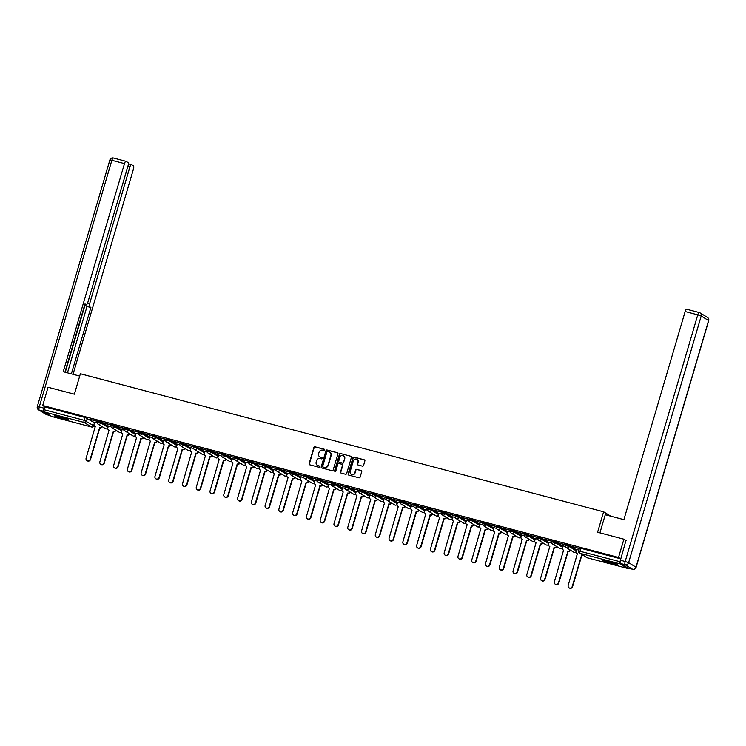 <?xml version="1.0" encoding="UTF-8"?>
<svg xmlns="http://www.w3.org/2000/svg" width="746" height="746" viewBox="0 0 746 746"><rect width="100%" height="100%" fill="white"/><g stroke="black" fill="none" stroke-linecap="round" stroke-linejoin="round"><path stroke-width="1.12" d="M324.65 450.025A0.662 0.625 -58.5 0 0 324.221 449.232L315.017 446.807A0.942 0.895 -58.5 0 0 313.889 447.479L309.114 463.676A0.942 0.895 -58.5 0 0 309.721 464.805L318.924 467.238A0.662 0.625 -58.5 0 0 319.456 466.045A0.662 0.625 -58.5 0 0 319.297 465.97L318.104 465.663A3.012 2.853 -58.5 0 1 316.183 462.044L316.574 460.702A3.012 2.853 -58.5 0 1 320.202 458.548L321.395 458.865A0.662 0.625 -58.5 0 0 321.918 457.671A0.662 0.625 -58.5 0 0 321.759 457.606L320.575 457.289A3.012 2.853 -58.5 0 1 318.645 453.68L319.046 452.328A3.012 2.853 -58.5 0 1 322.664 450.183L323.857 450.5A0.662 0.625 -58.5 0 0 324.65 450.025M324.501 449.4A0.662 0.625 -58.5 0 0 324.482 449.4L315.278 446.966A0.942 0.895 -58.5 0 0 314.15 447.637L309.376 463.835A0.942 0.895 -58.5 0 0 309.627 464.777M319.297 465.97L319.558 466.138A0.662 0.625 -58.5 0 0 319.558 466.138L318.104 465.663M321.759 457.606L322.02 457.764A0.662 0.625 -58.5 0 0 322.02 457.764L320.575 457.289M59.493 416.538A7.479 0.653 -163.6 0 0 54.346 415.671A7.479 0.653 -163.6 0 0 63.559 419.038A7.479 0.653 -163.6 0 0 68.707 419.905A7.479 0.653 -163.6 0 0 59.493 416.538M607.962 561.244A7.479 0.653 -163.6 0 0 602.824 560.386A7.479 0.653 -163.6 0 0 612.037 563.743A7.479 0.653 -163.6 0 0 617.175 564.61A7.479 0.653 -163.6 0 0 607.962 561.244M362.416 466.147A0.942 0.895 -58.5 0 0 363.554 465.476L364.887 460.935A0.942 0.895 -58.5 0 0 364.29 459.806L354.061 457.111A0.942 0.895 -58.5 0 0 352.933 457.783L348.158 473.98A0.942 0.895 -58.5 0 0 348.764 475.109L358.985 477.804A0.942 0.895 -58.5 0 0 360.122 477.132L361.735 471.64A0.942 0.895 -58.5 0 0 361.139 470.512L356.756 469.355A0.942 0.895 -58.5 0 0 355.628 470.027L354.826 472.75A2.518 2.387 -58.5 0 1 351.189 474.288A2.518 2.387 -58.5 0 1 350.191 471.528L353.324 460.869A2.518 2.387 -58.5 0 1 356.961 459.331A2.518 2.387 -58.5 0 1 357.968 462.091L357.437 463.863A0.942 0.895 -58.5 0 0 358.043 464.991L362.416 466.147M42.699 405.507L48.061 387.258L74.376 394.196L80.391 373.755L603.617 511.803L597.593 532.243L623.908 539.19L618.537 557.43L42.699 405.507L45.002 406.915L44.163 409.759L84.167 420.315L93.8 425.724M337.938 453.82A0.942 0.895 -58.5 0 0 337.332 452.691L327.102 449.997A0.942 0.895 -58.5 0 0 325.974 450.668L321.209 466.865A0.942 0.895 -58.5 0 0 321.806 467.994L332.035 470.689A0.942 0.895 -58.5 0 0 333.164 470.017L337.938 453.82M340.586 453.549L350.806 456.254A0.942 0.895 -58.5 0 1 351.413 457.382L346.648 473.579A0.942 0.895 -58.5 0 1 345.51 474.251L341.136 473.095A0.942 0.895 -58.5 0 1 340.53 471.966L342.47 465.392A0.942 0.895 -58.5 0 0 341.864 464.264L338.964 463.499A0.942 0.895 -58.5 0 0 337.835 464.171L335.821 471.015A0.662 0.625 -58.5 0 1 334.87 471.416A0.662 0.625 -58.5 0 1 334.609 470.689L339.449 454.221A0.942 0.895 -58.5 0 1 340.586 453.549L350.806 456.254M620.262 560.843L620.01 561.691A1.921 0.587 104.8 0 0 619.991 563.845L627.377 568.368A1.921 0.587 104.8 0 0 627.423 568.387A1.921 0.587 104.8 0 0 627.918 568.032M623.908 539.19L626.192 540.589M618.537 557.43L620.831 558.838L580.854 548.291L579.53 548.077L578.691 550.912L620.01 561.691M45.002 406.915L84.997 417.471L94.509 422.684M51.633 416.464A1.921 0.587 -75.2 0 1 51.586 416.464A1.921 0.587 -75.2 0 1 51.53 416.436L44.154 411.913A1.921 0.587 -75.2 0 1 44.163 409.759M97.344 421.248L89.753 419.215M111.117 424.884L103.526 422.851M110.94 426.628L108.31 425.938L107.816 427.887A1.921 1.818 -58.5 0 0 109.047 430.19L99.871 461.858A2.21 2.089 -58.5 0 0 100.747 464.273A2.21 2.089 -58.5 0 0 103.927 462.921L113.373 431.328A1.921 1.818 -58.5 0 0 115.639 430.078M124.899 428.512L117.299 426.488M124.713 430.265L122.092 429.565L121.589 431.524A1.921 1.818 -58.5 0 0 122.82 433.818L113.644 465.485A2.21 2.089 -58.5 0 0 114.52 467.901A2.21 2.089 -58.5 0 0 117.7 466.558L127.146 434.965A1.921 1.818 -58.5 0 0 129.412 433.706M138.672 432.148L131.072 430.116M138.486 433.892L135.865 433.202L135.362 435.16A1.921 1.818 -58.5 0 0 136.593 437.454L127.417 469.122A2.21 2.089 -58.5 0 0 128.293 471.537A2.21 2.089 -58.5 0 0 131.473 470.194L140.919 438.601A1.921 1.818 -58.5 0 0 143.185 437.342M152.445 435.785L144.845 433.752M152.259 437.529L149.638 436.839L149.135 438.788A1.921 1.818 -58.5 0 0 150.366 441.091L141.19 472.759A2.21 2.089 -58.5 0 0 142.066 475.174A2.21 2.089 -58.5 0 0 145.246 473.831L154.692 442.229A1.921 1.818 -58.5 0 0 156.958 440.979M166.218 439.422L158.618 437.389M166.032 441.166L163.411 440.476L162.908 442.425A1.921 1.818 -58.5 0 0 164.139 444.728L154.963 476.386A2.21 2.089 -58.5 0 0 155.839 478.811A2.21 2.089 -58.5 0 0 159.019 477.459L168.465 445.866A1.921 1.818 -58.5 0 0 170.731 444.607M179.991 443.049L172.391 441.017M179.805 444.793L177.25 444.15M193.764 446.686L186.164 444.653M193.578 448.43L191.023 447.777M207.537 450.323L199.937 448.29M207.351 452.067L204.796 451.414M221.31 453.95L213.71 451.917M221.124 455.703L218.569 455.051M235.083 457.587L227.483 455.554M234.897 459.331L232.342 458.678M248.856 461.224L241.256 459.191M248.67 462.968L246.115 462.315M262.629 464.851L255.039 462.828M262.443 466.604L259.888 465.952M276.402 468.488L268.812 466.455M276.216 470.232L273.661 469.588M290.175 472.125L282.585 470.092M289.998 473.869L287.369 473.178L286.874 475.127A1.921 1.818 -58.5 0 0 288.096 477.431L278.92 509.098A2.21 2.089 -58.5 0 0 279.797 511.514A2.21 2.089 -58.5 0 0 282.986 510.171L292.423 478.568A1.921 1.818 -58.5 0 0 294.698 477.319M303.948 475.762L296.358 473.729M303.771 477.505L301.142 476.815L300.647 478.764A1.921 1.818 -58.5 0 0 301.878 481.067L292.693 512.726A2.21 2.089 -58.5 0 0 293.579 515.15A2.21 2.089 -58.5 0 0 296.759 513.798L306.205 482.205A1.921 1.818 -58.5 0 0 308.471 480.946M317.721 479.389L310.131 477.356M317.544 481.142L314.915 480.443L314.42 482.401A1.921 1.818 -58.5 0 0 315.651 484.695L306.466 516.363A2.21 2.089 -58.5 0 0 307.352 518.778A2.21 2.089 -58.5 0 0 310.532 517.435L319.978 485.842A1.921 1.818 -58.5 0 0 322.244 484.583M331.494 483.026L323.904 480.993M331.317 484.769L328.688 484.079L328.193 486.028A1.921 1.818 -58.5 0 0 329.424 488.332L320.248 519.999A2.21 2.089 -58.5 0 0 321.125 522.414A2.21 2.089 -58.5 0 0 324.305 521.072L333.751 489.469A1.921 1.818 -58.5 0 0 336.017 488.22M345.277 486.662L337.677 484.63M345.09 488.406L342.461 487.716L341.966 489.665A1.921 1.818 -58.5 0 0 343.197 491.968L334.022 523.636A2.21 2.089 -58.5 0 0 334.898 526.051A2.21 2.089 -58.5 0 0 338.078 524.699L347.524 493.106A1.921 1.818 -58.5 0 0 349.79 491.856M359.05 490.29L351.45 488.266M358.863 492.043L356.243 491.344L355.739 493.302A1.921 1.818 -58.5 0 0 356.97 495.596L347.795 527.263A2.21 2.089 -58.5 0 0 348.671 529.679A2.21 2.089 -58.5 0 0 351.851 528.336L361.297 496.743A1.921 1.818 -58.5 0 0 363.563 495.484M372.823 493.927L365.223 491.894M372.636 495.67L370.016 494.98L369.512 496.939A1.921 1.818 -58.5 0 0 370.743 499.233L361.568 530.9A2.21 2.089 -58.5 0 0 362.444 533.315A2.21 2.089 -58.5 0 0 365.624 531.973L375.07 500.38A1.921 1.818 -58.5 0 0 377.336 499.121M386.596 497.563L378.996 495.53M386.409 499.307L383.789 498.617L383.285 500.566A1.921 1.818 -58.5 0 0 384.516 502.869L375.341 534.537A2.21 2.089 -58.5 0 0 376.217 536.952A2.21 2.089 -58.5 0 0 379.397 535.609L388.843 504.007A1.921 1.818 -58.5 0 0 391.109 502.757M400.369 501.2L392.769 499.167M400.182 502.944L397.562 502.254L397.068 504.203A1.921 1.818 -58.5 0 0 398.289 506.506L389.114 538.164A2.21 2.089 -58.5 0 0 389.99 540.589A2.21 2.089 -58.5 0 0 393.17 539.237L402.616 507.644A1.921 1.818 -58.5 0 0 404.882 506.385M414.142 504.828L406.542 502.795M413.955 506.571L411.4 505.928M427.915 508.464L420.315 506.431M427.728 510.208L425.173 509.555M441.688 512.101L434.088 510.068M441.501 513.845L438.946 513.192M455.461 515.728L447.861 513.696M455.274 517.482L452.719 516.829M469.234 519.365L461.634 517.332M469.048 521.109L466.492 520.456M483.007 523.002L475.416 520.969M482.821 524.746L480.265 524.093M496.78 526.629L489.19 524.606M496.594 528.382L494.038 527.73M510.553 530.266L502.963 528.233M510.376 532.01L507.812 531.366M524.326 533.903L516.736 531.87M524.149 535.647L521.519 534.957L521.025 536.906A1.921 1.818 -58.5 0 0 522.256 539.209L513.071 570.877A2.21 2.089 -58.5 0 0 513.957 573.292A2.21 2.089 -58.5 0 0 517.137 571.949L526.573 540.346A1.921 1.818 -58.5 0 0 528.849 539.097M538.099 537.54L530.509 535.507M537.922 539.283L535.292 538.593L534.798 540.542A1.921 1.818 -58.5 0 0 536.029 542.846L526.844 574.504A2.21 2.089 -58.5 0 0 527.73 576.928A2.21 2.089 -58.5 0 0 530.91 575.576L540.356 543.983A1.921 1.818 -58.5 0 0 542.622 542.724M551.872 541.167L544.282 539.134M551.695 542.92L549.065 542.221L548.571 544.179A1.921 1.818 -58.5 0 0 549.802 546.473L540.626 578.141A2.21 2.089 -58.5 0 0 541.503 580.556A2.21 2.089 -58.5 0 0 544.683 579.213L554.129 547.62A1.921 1.818 -58.5 0 0 556.395 546.361M565.654 544.804L558.055 542.771M565.468 546.548L562.838 545.858L562.344 547.806A1.921 1.818 -58.5 0 0 563.575 550.11L554.399 581.777A2.21 2.089 -58.5 0 0 555.276 584.193A2.21 2.089 -58.5 0 0 558.456 582.85L567.902 551.247A1.921 1.818 -58.5 0 0 570.168 549.998M579.428 548.441L571.828 546.408M578.933 550.1L576.621 549.494L576.117 551.443A1.921 1.818 -58.5 0 0 577.348 553.746L568.172 585.414A2.21 2.089 -58.5 0 0 569.049 587.829A2.21 2.089 -58.5 0 0 572.229 586.477L581.675 554.884A1.921 1.818 -58.5 0 0 582.495 554.903M565.533 545.522L565.757 544.44L569.366 545.447L576.583 549.867M551.76 541.885L551.984 540.803L555.593 541.81L562.81 546.24M537.987 538.258L538.211 537.167L541.82 538.174L549.037 542.603M524.214 534.621L524.438 533.539L528.047 534.546L535.264 538.966M510.441 530.984L510.665 529.902L514.274 530.91L521.491 535.339M496.668 527.357L496.892 526.266L500.491 527.273L507.718 531.702M482.895 523.72L483.119 522.638L486.718 523.645L493.945 528.065M469.122 520.083L469.346 519.002L472.945 520.009L480.172 524.438M455.349 516.446L455.573 515.365L459.172 516.372L466.39 520.801M441.576 512.819L441.791 511.737L445.399 512.744L452.617 517.164M427.803 509.182L428.017 508.101L431.626 509.108L438.844 513.528M414.03 505.546L414.244 504.464L417.853 505.471L425.071 509.9M400.248 501.918L400.471 500.827L404.08 501.834L411.298 506.264M386.475 498.281L386.698 497.2L390.307 498.207L397.525 502.627M372.702 494.645L372.925 493.563L376.534 494.57L383.752 498.999M358.929 491.017L359.152 489.926L362.761 490.933L369.979 495.363M345.156 487.38L345.379 486.299L348.988 487.306L356.206 491.726M331.383 483.744L331.606 482.662L335.215 483.669L342.433 488.089M317.61 480.107L317.833 479.025L321.442 480.032L328.66 484.462M303.836 476.48L304.06 475.389L307.669 476.405L314.887 480.825M290.063 472.843L290.287 471.761L293.896 472.768L301.114 477.188M276.29 469.206L276.514 468.124L280.114 469.131L287.341 473.561M262.517 465.579L262.741 464.488L266.341 465.495L273.568 469.924M248.744 461.942L248.968 460.86L252.568 461.867L259.795 466.287M234.971 458.305L235.195 457.223L238.795 458.23L246.012 462.66M221.198 454.678L221.413 453.587L225.022 454.594L232.239 459.023M207.425 451.041L207.64 449.959L211.249 450.966L218.466 455.386M193.652 447.404L193.867 446.322L197.476 447.33L204.693 451.75M179.87 443.767L180.094 442.686L183.702 443.693L190.92 448.122M166.097 440.14L166.321 439.049L169.929 440.056L177.147 444.485M152.324 436.503L152.548 435.422L156.156 436.429L163.374 440.849M138.551 432.866L138.775 431.785L142.383 432.792L149.601 437.221M124.778 429.239L125.002 428.148L128.61 429.155L135.828 433.585M111.005 425.602L111.229 424.521L114.837 425.528L122.055 429.948M97.232 421.966L97.456 420.884L101.064 421.891L108.282 426.32M603.617 511.803L610.75 516.176M97.166 422.991L94.537 422.301L94.043 424.25A1.921 1.818 -58.5 0 0 95.274 426.553L86.098 458.221A2.21 2.089 -58.5 0 0 86.974 460.636A2.21 2.089 -58.5 0 0 90.154 459.294L99.6 427.691A1.921 1.818 -58.5 0 0 101.866 426.442M89.716 419.345L97.316 421.35M103.489 422.973L111.089 424.987M117.262 426.609L124.862 428.614M131.035 430.246L138.635 432.251M144.808 433.883L152.408 435.888M158.581 437.51L166.19 439.515M172.354 441.147L179.963 443.152M186.127 444.784L193.736 446.789M199.9 448.411L207.509 450.425M213.673 452.048L221.282 454.053M227.446 455.685L235.055 457.69M241.219 459.322L248.828 461.326M255.001 462.949L262.601 464.954M268.774 466.586L276.374 468.591M282.548 470.222L290.147 472.227M296.321 473.85L303.92 475.855M310.094 477.487L317.693 479.492M323.867 481.123L331.466 483.128M337.64 484.751L345.239 486.765M351.413 488.388L359.012 490.392M365.186 492.024L372.786 494.029M378.959 495.661L386.559 497.666M392.732 499.288L400.341 501.293M406.505 502.925L414.114 504.93M420.278 506.562L427.887 508.567M434.051 510.189L441.66 512.204M447.824 513.826L455.433 515.831M461.597 517.463L469.206 519.468M475.379 521.09L482.979 523.105M489.152 524.727L496.752 526.732M502.925 528.364L510.525 530.369M516.698 532.001L524.298 534.005M530.471 535.628L538.071 537.633M544.244 539.265L551.844 541.27M558.017 542.902L565.617 544.906M571.79 546.529L579.39 548.543M319.978 457.056A3.012 2.853 -58.5 0 0 320.836 457.447M317.516 465.429A3.012 2.853 -58.5 0 0 318.365 465.821M337.686 452.887A0.942 0.895 -58.5 0 0 337.593 452.85L327.363 450.155A0.942 0.895 -58.5 0 0 326.235 450.826L321.47 467.024A0.942 0.895 -58.5 0 0 321.722 467.966M327.69 451.507A0.662 0.625 -58.5 0 0 326.897 451.973L322.71 466.194A0.662 0.625 -58.5 0 0 323.391 467.145L324.389 467.322A3.012 2.853 -58.5 0 0 328.007 465.168L330.87 455.452A3.012 2.853 -58.5 0 0 328.949 451.843L327.69 451.507M329.797 452.235A3.012 2.853 -58.5 0 1 331.131 455.61L328.268 465.327A3.012 2.853 -58.5 0 1 324.65 467.481L323.391 467.145M342.218 464.46A0.942 0.895 -58.5 0 1 342.731 465.56L340.791 472.125A0.942 0.895 -58.5 0 0 341.043 473.067M340.847 453.708A0.942 0.895 -58.5 0 0 339.71 454.379L334.87 470.847A0.662 0.625 -58.5 0 0 335.01 471.472M344.475 458.576A2.518 2.387 -58.5 0 0 343.468 455.815A2.518 2.387 -58.5 0 0 339.84 457.354L338.731 461.112A0.942 0.895 -58.5 0 0 339.337 462.24L342.237 463.005A0.942 0.895 -58.5 0 0 343.365 462.334L344.736 458.734A2.518 2.387 -58.5 0 0 343.598 455.899M344.736 458.734L343.626 462.492A0.942 0.895 -58.5 0 1 342.498 463.163L339.598 462.399M357.092 459.415A2.518 2.387 -58.5 0 1 358.22 462.25L357.698 464.031A0.942 0.895 -58.5 0 0 357.949 464.963M351.319 474.363A2.518 2.387 -58.5 0 0 355.087 472.917L354.826 472.75M361.484 470.707A0.942 0.895 -58.5 0 0 361.4 470.67L357.017 469.523A0.942 0.895 -58.5 0 0 355.889 470.194L355.087 472.917M364.635 459.993A0.942 0.895 -58.5 0 0 364.552 459.965L354.322 457.27A0.942 0.895 -58.5 0 0 353.194 457.941L348.419 474.139A0.942 0.895 -58.5 0 0 348.671 475.081M102.202 426.647A1.921 1.818 121.5 0 1 99.936 427.906L99.46 427.663M99.805 427.868L90.49 459.499A2.21 2.089 121.5 0 1 87.142 460.73M115.975 430.283A1.921 1.818 121.5 0 1 113.709 431.533L113.233 431.291M113.578 431.505L104.263 463.135A2.21 2.089 121.5 0 1 100.915 464.366M129.748 433.92A1.921 1.818 121.5 0 1 127.482 435.17L127.016 434.927M127.352 435.132L118.045 466.763A2.21 2.089 121.5 0 1 114.688 468.003M79.71 376.068L63.233 371.722L124.489 163.598L111.863 160.269L39.277 406.896L44.042 408.155L44.499 406.607M87.636 302.979L89.688 303.519L129.888 166.908L127.864 166.377M89.688 303.519A2.881 0.886 104.8 0 0 89.66 306.746L85.771 305.72A2.881 0.886 -75.2 0 1 85.464 304.461M71.355 373.867L90.881 307.501L89.66 306.746M73.043 374.305L133.441 169.081A2.881 0.886 104.8 0 0 133.469 165.854L131.482 164.642A2.881 0.886 104.8 0 0 131.408 164.605A2.881 0.886 104.8 0 0 129.888 166.908M86.312 304.685L86.238 304.657A2.881 0.886 104.8 0 0 86.312 304.685A2.881 0.886 104.8 0 0 87.832 302.382L128.042 165.771A2.881 0.886 104.8 0 0 128.07 162.544L126.083 161.332A2.881 0.886 104.8 0 0 126.009 161.295A2.881 0.886 104.8 0 0 124.489 163.598M86.238 304.657L85.016 303.902L64.921 372.17M44.042 408.155A2.881 0.886 104.8 0 0 43.939 411.316M65.266 372.254L85.24 304.405M67.466 372.841L87.002 306.475L85.771 305.72M87.002 306.475L90.881 307.501M599.924 532.858L605.267 514.731L623.889 519.645L685.145 311.52A2.881 0.886 -75.2 0 1 686.665 309.217A2.881 0.886 -75.2 0 1 686.74 309.254L699.207 312.537M620.392 563.454L627.778 567.976L632.543 569.235L625.157 564.713L620.392 563.454A2.881 0.886 -75.2 0 1 620.42 560.227L625.959 540.44M55.838 415.709A7.432 0.653 -163.6 0 0 67.429 419.121M66.832 418.879A6.472 0.569 16.4 0 1 56.472 415.83M604.316 560.423A7.432 0.653 -163.6 0 0 615.907 563.827M615.31 563.584A6.472 0.569 16.4 0 1 604.941 560.535M143.521 437.548A1.921 1.818 121.5 0 1 141.255 438.807L140.789 438.564M141.125 438.769L131.818 470.4A2.21 2.089 121.5 0 1 128.471 471.631M157.294 441.184A1.921 1.818 121.5 0 1 155.028 442.443L154.562 442.201M154.898 442.406L145.591 474.036A2.21 2.089 121.5 0 1 142.244 475.267M171.076 444.821A1.921 1.818 121.5 0 1 168.801 446.071L168.335 445.828M168.671 446.043L159.364 477.673A2.21 2.089 121.5 0 1 156.017 478.904M184.849 448.449A1.921 1.818 121.5 0 1 182.574 449.707L182.238 449.502A1.921 1.818 -58.5 0 0 184.504 448.243M177.259 444.122L176.69 446.061A1.921 1.818 -58.5 0 0 177.912 448.355L168.736 480.023A2.21 2.089 -58.5 0 0 169.612 482.438A2.21 2.089 -58.5 0 0 172.792 481.095L182.108 449.465M182.444 449.67L173.137 481.301A2.21 2.089 121.5 0 1 169.79 482.541M198.623 452.085A1.921 1.818 121.5 0 1 196.347 453.344L196.011 453.13A1.921 1.818 -58.5 0 0 198.277 451.88M191.032 447.759L190.463 449.689A1.921 1.818 -58.5 0 0 191.685 451.992L182.509 483.66A2.21 2.089 -58.5 0 0 183.385 486.075A2.21 2.089 -58.5 0 0 186.565 484.732L195.881 453.102M196.217 453.307L186.91 484.937A2.21 2.089 121.5 0 1 183.563 486.168M212.396 455.722A1.921 1.818 121.5 0 1 210.12 456.972L209.785 456.766A1.921 1.818 -58.5 0 0 212.05 455.517M204.805 451.395L204.236 453.326A1.921 1.818 -58.5 0 0 205.458 455.629L196.282 487.297A2.21 2.089 -58.5 0 0 197.158 489.712A2.21 2.089 -58.5 0 0 200.348 488.36L209.654 456.729M209.99 456.944L200.683 488.574A2.21 2.089 121.5 0 1 197.336 489.805M226.169 459.359A1.921 1.818 121.5 0 1 223.903 460.608L223.558 460.403A1.921 1.818 -58.5 0 0 225.824 459.144M218.578 455.023L218.009 456.962A1.921 1.818 -58.5 0 0 219.231 459.256L210.055 490.924A2.21 2.089 -58.5 0 0 210.931 493.339A2.21 2.089 -58.5 0 0 214.121 491.996L223.427 460.366M223.763 460.571L214.456 492.201A2.21 2.089 121.5 0 1 211.109 493.442M239.942 462.986A1.921 1.818 121.5 0 1 237.676 464.245L237.331 464.04A1.921 1.818 -58.5 0 0 239.597 462.781M232.351 458.659L231.782 460.599A1.921 1.818 -58.5 0 0 233.004 462.893L223.828 494.561A2.21 2.089 -58.5 0 0 224.705 496.976A2.21 2.089 -58.5 0 0 227.894 495.633L237.2 464.003M237.536 464.208L228.229 495.838A2.21 2.089 121.5 0 1 224.882 497.069M253.715 466.623A1.921 1.818 121.5 0 1 251.449 467.882L251.104 467.667A1.921 1.818 -58.5 0 0 253.379 466.418M246.124 462.296L245.555 464.226A1.921 1.818 -58.5 0 0 246.777 466.53L237.601 498.197A2.21 2.089 -58.5 0 0 238.478 500.613A2.21 2.089 -58.5 0 0 241.667 499.27L250.973 467.63M251.309 467.845L242.002 499.475A2.21 2.089 121.5 0 1 238.655 500.706M267.488 470.26A1.921 1.818 121.5 0 1 265.222 471.509L264.877 471.304A1.921 1.818 -58.5 0 0 267.152 470.045M259.897 465.933L259.328 467.863A1.921 1.818 -58.5 0 0 260.55 470.166L251.374 501.825A2.21 2.089 -58.5 0 0 252.251 504.249A2.21 2.089 -58.5 0 0 255.44 502.897L264.746 471.267M265.082 471.472L255.775 503.112A2.21 2.089 121.5 0 1 252.428 504.343M281.261 473.887A1.921 1.818 121.5 0 1 278.995 475.146L278.65 474.941A1.921 1.818 -58.5 0 0 280.925 473.682M273.67 469.56L273.101 471.5A1.921 1.818 -58.5 0 0 274.323 473.794L265.147 505.462A2.21 2.089 -58.5 0 0 266.024 507.877A2.21 2.089 -58.5 0 0 269.213 506.534L278.519 474.904M278.864 475.109L269.548 506.739A2.21 2.089 121.5 0 1 266.201 507.97M295.034 477.524A1.921 1.818 121.5 0 1 292.768 478.783L292.292 478.54M292.637 478.745L283.321 510.376A2.21 2.089 121.5 0 1 279.974 511.607M308.807 481.161A1.921 1.818 121.5 0 1 306.541 482.41L306.065 482.168M306.41 482.382L297.095 514.013A2.21 2.089 121.5 0 1 293.747 515.244M322.58 484.788A1.921 1.818 121.5 0 1 320.314 486.047L319.838 485.805M320.183 486.01L310.868 517.64A2.21 2.089 121.5 0 1 307.52 518.88M336.353 488.425A1.921 1.818 121.5 0 1 334.087 489.684L333.611 489.441M333.956 489.646L324.641 521.277A2.21 2.089 121.5 0 1 321.293 522.508M350.126 492.062A1.921 1.818 121.5 0 1 347.86 493.311L347.384 493.069M347.729 493.283L338.423 524.914A2.21 2.089 121.5 0 1 335.066 526.144M363.899 495.698A1.921 1.818 121.5 0 1 361.633 496.948L361.167 496.705M361.502 496.911L352.196 528.541A2.21 2.089 121.5 0 1 348.848 529.781M377.672 499.326A1.921 1.818 121.5 0 1 375.406 500.585L374.94 500.342M375.275 500.547L365.969 532.178A2.21 2.089 121.5 0 1 362.621 533.409M391.454 502.963A1.921 1.818 121.5 0 1 389.179 504.221L388.713 503.979M389.048 504.184L379.742 535.815A2.21 2.089 121.5 0 1 376.394 537.045M405.227 506.599A1.921 1.818 121.5 0 1 402.952 507.849L402.486 507.606M402.821 507.821L393.515 539.451A2.21 2.089 121.5 0 1 390.167 540.682M419 510.227A1.921 1.818 121.5 0 1 416.725 511.486L416.389 511.28A1.921 1.818 -58.5 0 0 418.655 510.022M411.41 505.9L410.841 507.84A1.921 1.818 -58.5 0 0 412.062 510.133L402.887 541.801A2.21 2.089 -58.5 0 0 403.763 544.216A2.21 2.089 -58.5 0 0 406.943 542.874L416.259 511.243M416.594 511.448L407.288 543.079A2.21 2.089 121.5 0 1 403.94 544.319M432.773 513.863A1.921 1.818 121.5 0 1 430.498 515.122L430.162 514.908A1.921 1.818 -58.5 0 0 432.428 513.658M425.183 509.537L424.614 511.467A1.921 1.818 -58.5 0 0 425.835 513.77L416.66 545.438A2.21 2.089 -58.5 0 0 417.536 547.853A2.21 2.089 -58.5 0 0 420.725 546.51L430.032 514.88M430.367 515.085L421.061 546.715A2.21 2.089 121.5 0 1 417.713 547.946M446.546 517.5A1.921 1.818 121.5 0 1 444.271 518.75L443.935 518.545A1.921 1.818 -58.5 0 0 446.201 517.295M438.956 513.173L438.387 515.104A1.921 1.818 -58.5 0 0 439.608 517.407L430.433 549.065A2.21 2.089 -58.5 0 0 431.309 551.49A2.21 2.089 -58.5 0 0 434.498 550.138L443.805 518.507M444.14 518.722L434.834 550.352A2.21 2.089 121.5 0 1 431.486 551.583M460.319 521.137A1.921 1.818 121.5 0 1 458.053 522.387L457.708 522.181A1.921 1.818 -58.5 0 0 459.974 520.922M452.729 516.801L452.16 518.74A1.921 1.818 -58.5 0 0 453.381 521.034L444.206 552.702A2.21 2.089 -58.5 0 0 445.082 555.117A2.21 2.089 -58.5 0 0 448.271 553.774L457.578 522.144M457.913 522.349L448.607 553.98A2.21 2.089 121.5 0 1 445.259 555.22M474.092 524.764A1.921 1.818 121.5 0 1 471.826 526.023L471.481 525.818A1.921 1.818 -58.5 0 0 473.757 524.559M466.502 520.438L465.933 522.368A1.921 1.818 -58.5 0 0 467.155 524.671L457.979 556.339A2.21 2.089 -58.5 0 0 458.855 558.754A2.21 2.089 -58.5 0 0 462.044 557.411L471.351 525.781M471.686 525.986L462.38 557.616A2.21 2.089 121.5 0 1 459.032 558.847M487.865 528.401A1.921 1.818 121.5 0 1 485.599 529.66L485.254 529.446A1.921 1.818 -58.5 0 0 487.53 528.196M480.275 524.074L479.706 526.005A1.921 1.818 -58.5 0 0 480.928 528.308L471.752 559.976A2.21 2.089 -58.5 0 0 472.628 562.391A2.21 2.089 -58.5 0 0 475.817 561.048L485.124 529.408M485.459 529.623L476.153 561.253A2.21 2.089 121.5 0 1 472.805 562.484M501.638 532.038A1.921 1.818 121.5 0 1 499.372 533.287L499.027 533.082A1.921 1.818 -58.5 0 0 501.303 531.823M494.048 527.711L493.479 529.641A1.921 1.818 -58.5 0 0 494.701 531.945L485.525 563.603A2.21 2.089 -58.5 0 0 486.401 566.028A2.21 2.089 -58.5 0 0 489.59 564.675L498.897 533.045M499.242 533.25L489.926 564.89A2.21 2.089 121.5 0 1 486.578 566.121M515.411 535.665A1.921 1.818 121.5 0 1 513.145 536.924L512.8 536.719A1.921 1.818 -58.5 0 0 515.076 535.46M507.821 531.338L507.252 533.278A1.921 1.818 -58.5 0 0 508.474 535.572L499.298 567.24A2.21 2.089 -58.5 0 0 500.174 569.655A2.21 2.089 -58.5 0 0 503.363 568.312L512.67 536.682M513.015 536.887L503.699 568.517A2.21 2.089 121.5 0 1 500.352 569.748M529.184 539.302A1.921 1.818 121.5 0 1 526.918 540.561L526.443 540.318M526.788 540.524L517.472 572.154A2.21 2.089 121.5 0 1 514.125 573.385M542.957 542.939A1.921 1.818 121.5 0 1 540.691 544.188L540.216 543.946M540.561 544.16L531.245 575.791A2.21 2.089 121.5 0 1 527.898 577.022M556.73 546.566A1.921 1.818 121.5 0 1 554.465 547.825L553.989 547.583M554.334 547.788L545.018 579.418A2.21 2.089 121.5 0 1 541.671 580.658M570.503 550.203A1.921 1.818 121.5 0 1 568.238 551.462L567.762 551.219M568.107 551.425L558.801 583.055A2.21 2.089 121.5 0 1 555.444 584.286M582.831 555.117A1.921 1.818 121.5 0 1 582.011 555.089L581.544 554.847M581.88 555.061L572.574 586.692A2.21 2.089 121.5 0 1 569.226 587.923M619.991 563.845L579.996 553.29L587.382 557.812L627.377 568.368M87.291 418.254L86.452 421.098A1.921 1.818 -58.5 0 1 84.149 422.469L44.154 411.913M93.987 425.108L93.837 425.621A1.921 1.818 -58.5 0 1 91.525 426.992L84.149 422.469A1.921 0.587 -75.2 0 1 84.167 420.315L84.997 417.471M51.53 416.436L91.525 426.992A1.921 0.587 104.8 0 0 91.581 427.01A1.921 0.587 104.8 0 0 91.646 427.02M569.366 545.447L569.067 546.454L576.285 550.884M555.593 541.81L555.294 542.818L562.512 547.247M541.82 538.174L541.521 539.19L548.739 543.61M528.047 534.546L527.748 535.553L534.966 539.983M514.274 530.91L513.975 531.917L521.193 536.346M500.491 527.273L500.202 528.289L507.42 532.709M486.718 523.645L486.429 524.652L493.647 529.073M472.945 520.009L472.656 521.016L479.874 525.445M459.172 516.372L458.874 517.379L466.101 521.808M445.399 512.744L445.101 513.752L452.328 518.172M431.626 509.108L431.328 510.115L438.545 514.544M417.853 505.471L417.555 506.478L424.772 510.907M404.08 501.834L403.782 502.851L410.999 507.271M390.307 498.207L390.009 499.214L397.226 503.634M376.534 494.57L376.236 495.577L383.453 500.007M362.761 490.933L362.463 491.94L369.68 496.37M348.988 487.306L348.69 488.313L355.907 492.733M335.215 483.669L334.917 484.676L342.134 489.106M321.442 480.032L321.144 481.039L328.361 485.469M307.669 476.405L307.371 477.412L314.588 481.832M293.896 472.768L293.598 473.775L300.815 478.205M280.114 469.131L279.825 470.139L287.042 474.568M266.341 465.495L266.052 466.511L273.269 470.931M252.568 461.867L252.279 462.874L259.496 467.294M238.795 458.23L238.496 459.238L245.723 463.667M225.022 454.594L224.723 455.601L231.95 460.03M211.249 450.966L210.95 451.973L218.177 456.393M197.476 447.33L197.177 448.337L204.395 452.766M183.702 443.693L183.404 444.7L190.622 449.129M169.929 440.056L169.631 441.072L176.849 445.493M156.156 436.429L155.858 437.436L163.076 441.856M142.383 432.792L142.085 433.799L149.303 438.228M128.61 429.155L128.312 430.172L135.53 434.592M114.837 425.528L114.539 426.535L121.757 430.955M101.064 421.891L100.766 422.898L107.983 427.327M97.157 421.891L100.766 422.898A1.921 1.818 121.5 0 1 97.996 424.073A1.921 1.921 0 0 1 97.157 421.891M107.76 428.148A1.921 1.818 121.5 0 1 105.839 428.791A1.921 1.818 -58.5 0 1 105.382 428.596A1.921 1.921 0 0 0 107.741 428.316M110.93 425.528L114.539 426.535A1.921 1.818 121.5 0 1 111.769 427.7A1.921 1.921 0 0 1 110.93 425.528M124.703 429.155L128.312 430.172A1.921 1.818 121.5 0 1 125.542 431.337A1.921 1.921 0 0 1 124.703 429.155M138.476 432.792L142.085 433.799A1.921 1.818 121.5 0 1 139.316 434.974A1.921 1.921 0 0 1 138.476 432.792M152.249 436.429L155.858 437.436A1.921 1.818 121.5 0 1 153.089 438.601A1.921 1.921 0 0 1 152.249 436.429M166.022 440.065L169.631 441.072A1.921 1.818 121.5 0 1 166.862 442.238A1.921 1.921 0 0 1 166.022 440.065M179.795 443.693L183.404 444.7A1.921 1.818 121.5 0 1 180.635 445.875A1.921 1.921 0 0 1 179.795 443.693M193.578 447.33L197.177 448.337A1.921 1.818 121.5 0 1 194.408 449.502A1.921 1.921 0 0 1 193.578 447.33M207.351 450.966L210.95 451.973A1.921 1.818 121.5 0 1 208.181 453.139A1.921 1.921 0 0 1 207.351 450.966M221.124 454.594L224.723 455.601A1.921 1.818 121.5 0 1 221.954 456.776A1.921 1.921 0 0 1 221.124 454.594M234.897 458.23L238.496 459.238A1.921 1.818 121.5 0 1 235.736 460.413A1.921 1.921 0 0 1 234.897 458.23M248.67 461.867L252.279 462.874A1.921 1.818 121.5 0 1 249.509 464.04A1.921 1.921 0 0 1 248.67 461.867M262.443 465.495L266.052 466.511A1.921 1.818 121.5 0 1 263.282 467.677A1.921 1.921 0 0 1 262.443 465.495M276.216 469.131L279.825 470.139A1.921 1.818 121.5 0 1 277.055 471.313A1.921 1.921 0 0 1 276.216 469.131M289.989 472.768L293.598 473.775A1.921 1.818 121.5 0 1 290.828 474.941A1.921 1.921 0 0 1 289.989 472.768M303.762 476.405L307.371 477.412A1.921 1.818 121.5 0 1 304.601 478.578A1.921 1.921 0 0 1 303.762 476.405M317.535 480.032L321.144 481.039A1.921 1.818 121.5 0 1 318.374 482.214A1.921 1.921 0 0 1 317.535 480.032M331.308 483.669L334.917 484.676A1.921 1.818 121.5 0 1 332.147 485.851A1.921 1.921 0 0 1 331.308 483.669M345.081 487.306L348.69 488.313A1.921 1.818 121.5 0 1 345.92 489.479A1.921 1.921 0 0 1 345.081 487.306M358.854 490.933L362.463 491.94A1.921 1.818 121.5 0 1 359.693 493.115A1.921 1.921 0 0 1 358.854 490.933M372.627 494.57L376.236 495.577A1.921 1.818 121.5 0 1 373.466 496.752A1.921 1.921 0 0 1 372.627 494.57M386.4 498.207L390.009 499.214A1.921 1.818 121.5 0 1 387.239 500.38A1.921 1.921 0 0 1 386.4 498.207M400.173 501.844L403.782 502.851A1.921 1.818 121.5 0 1 401.012 504.016A1.921 1.921 0 0 1 400.173 501.844M413.955 505.471L417.555 506.478A1.921 1.818 121.5 0 1 414.785 507.653A1.921 1.921 0 0 1 413.955 505.471M427.728 509.108L431.328 510.115A1.921 1.818 121.5 0 1 428.558 511.28A1.921 1.921 0 0 1 427.728 509.108M441.501 512.744L445.101 513.752A1.921 1.818 121.5 0 1 442.331 514.917A1.921 1.921 0 0 1 441.501 512.744M455.274 516.372L458.874 517.379A1.921 1.818 121.5 0 1 456.114 518.554A1.921 1.921 0 0 1 455.274 516.372M469.048 520.009L472.656 521.016A1.921 1.818 121.5 0 1 469.887 522.191A1.921 1.921 0 0 1 469.048 520.009M482.821 523.645L486.429 524.652A1.921 1.818 121.5 0 1 483.66 525.818A1.921 1.921 0 0 1 482.821 523.645M496.594 527.273L500.202 528.289A1.921 1.818 121.5 0 1 497.433 529.455A1.921 1.921 0 0 1 496.594 527.273M510.367 530.91L513.975 531.917A1.921 1.818 121.5 0 1 511.206 533.092A1.921 1.921 0 0 1 510.367 530.91M524.14 534.546L527.748 535.553A1.921 1.818 121.5 0 1 524.979 536.719A1.921 1.921 0 0 1 524.14 534.546M537.913 538.183L541.521 539.19A1.921 1.818 121.5 0 1 538.752 540.356A1.921 1.921 0 0 1 537.913 538.183M551.686 541.81L555.294 542.818A1.921 1.818 121.5 0 1 552.525 543.993A1.921 1.921 0 0 1 551.686 541.81M565.459 545.447L569.067 546.454A1.921 1.818 121.5 0 1 566.298 547.629A1.921 1.921 0 0 1 565.459 545.447M121.533 431.785A1.921 1.818 121.5 0 1 119.612 432.428A1.921 1.818 -58.5 0 1 119.155 432.232A1.921 1.921 0 0 0 121.514 431.943M135.306 435.422A1.921 1.818 121.5 0 1 133.385 436.065A1.921 1.818 -58.5 0 1 132.928 435.86A1.921 1.921 0 0 0 135.287 435.58M149.079 439.049A1.921 1.818 121.5 0 1 147.167 439.692A1.921 1.818 -58.5 0 1 146.701 439.497A1.921 1.921 0 0 0 149.06 439.217M162.852 442.686A1.921 1.818 121.5 0 1 160.94 443.329A1.921 1.818 -58.5 0 1 160.474 443.133A1.921 1.921 0 0 0 162.833 442.854M176.625 446.322A1.921 1.818 121.5 0 1 174.713 446.966A1.921 1.818 -58.5 0 1 174.247 446.761A1.921 1.921 0 0 0 176.606 446.481M190.398 449.95A1.921 1.818 121.5 0 1 188.486 450.593A1.921 1.818 -58.5 0 1 188.02 450.397A1.921 1.921 0 0 0 190.379 450.118M204.171 453.587A1.921 1.818 121.5 0 1 202.259 454.23A1.921 1.818 -58.5 0 1 201.793 454.034A1.921 1.921 0 0 0 204.152 453.755M217.944 457.223A1.921 1.818 121.5 0 1 216.032 457.867A1.921 1.818 -58.5 0 1 215.566 457.671A1.921 1.921 0 0 0 217.935 457.382M231.726 460.86A1.921 1.818 121.5 0 1 229.805 461.494A1.921 1.818 -58.5 0 1 229.339 461.298A1.921 1.921 0 0 0 231.708 461.019M245.499 464.488A1.921 1.818 121.5 0 1 243.578 465.131A1.921 1.818 -58.5 0 1 243.112 464.935A1.921 1.921 0 0 0 245.481 464.655M259.272 468.124A1.921 1.818 121.5 0 1 257.351 468.768A1.921 1.818 -58.5 0 1 256.885 468.572A1.921 1.921 0 0 0 259.254 468.283M273.045 471.761A1.921 1.818 121.5 0 1 271.124 472.405A1.921 1.818 -58.5 0 1 270.658 472.199A1.921 1.921 0 0 0 273.027 471.92M286.818 475.389A1.921 1.818 121.5 0 1 284.897 476.032A1.921 1.818 -58.5 0 1 284.44 475.836A1.921 1.921 0 0 0 286.8 475.556M300.591 479.025A1.921 1.818 121.5 0 1 298.67 479.669A1.921 1.818 -58.5 0 1 298.214 479.473A1.921 1.921 0 0 0 300.573 479.193M314.364 482.662A1.921 1.818 121.5 0 1 312.443 483.305A1.921 1.818 -58.5 0 1 311.987 483.1A1.921 1.921 0 0 0 314.346 482.821M328.137 486.289A1.921 1.818 121.5 0 1 326.216 486.933A1.921 1.818 -58.5 0 1 325.76 486.737A1.921 1.921 0 0 0 328.119 486.457M341.91 489.926A1.921 1.818 121.5 0 1 339.99 490.57A1.921 1.818 -58.5 0 1 339.533 490.374A1.921 1.921 0 0 0 341.892 490.094M355.683 493.563A1.921 1.818 121.5 0 1 353.763 494.206A1.921 1.818 -58.5 0 1 353.306 494.011A1.921 1.921 0 0 0 355.665 493.721M369.457 497.2A1.921 1.818 121.5 0 1 367.545 497.843A1.921 1.818 -58.5 0 1 367.079 497.638A1.921 1.921 0 0 0 369.438 497.358M383.23 500.827A1.921 1.818 121.5 0 1 381.318 501.471A1.921 1.818 -58.5 0 1 380.852 501.275A1.921 1.921 0 0 0 383.211 500.995M397.003 504.464A1.921 1.818 121.5 0 1 395.091 505.107A1.921 1.818 -58.5 0 1 394.625 504.911A1.921 1.921 0 0 0 396.984 504.622M410.776 508.101A1.921 1.818 121.5 0 1 408.864 508.744A1.921 1.818 -58.5 0 1 408.398 508.539A1.921 1.921 0 0 0 410.757 508.259M424.549 511.728A1.921 1.818 121.5 0 1 422.637 512.371A1.921 1.818 -58.5 0 1 422.171 512.176A1.921 1.921 0 0 0 424.53 511.896M438.322 515.365A1.921 1.818 121.5 0 1 436.41 516.008A1.921 1.818 -58.5 0 1 435.944 515.812A1.921 1.921 0 0 0 438.312 515.533M452.104 519.002A1.921 1.818 121.5 0 1 450.183 519.645A1.921 1.818 -58.5 0 1 449.717 519.449A1.921 1.921 0 0 0 452.085 519.16M465.877 522.638A1.921 1.818 121.5 0 1 463.956 523.272A1.921 1.818 -58.5 0 1 463.49 523.077A1.921 1.921 0 0 0 465.858 522.797M479.65 526.266A1.921 1.818 121.5 0 1 477.729 526.909A1.921 1.818 -58.5 0 1 477.263 526.713A1.921 1.921 0 0 0 479.631 526.434M493.423 529.902A1.921 1.818 121.5 0 1 491.502 530.546A1.921 1.818 -58.5 0 1 491.036 530.35A1.921 1.921 0 0 0 493.404 530.061M507.196 533.539A1.921 1.818 121.5 0 1 505.275 534.183A1.921 1.818 -58.5 0 1 504.809 533.977A1.921 1.921 0 0 0 507.177 533.698M520.969 537.167A1.921 1.818 121.5 0 1 519.048 537.81A1.921 1.818 -58.5 0 1 518.591 537.614A1.921 1.921 0 0 0 520.95 537.334M534.742 540.803A1.921 1.818 121.5 0 1 532.821 541.447A1.921 1.818 -58.5 0 1 532.364 541.251A1.921 1.921 0 0 0 534.723 540.971M548.515 544.44A1.921 1.818 121.5 0 1 546.594 545.084A1.921 1.818 -58.5 0 1 546.137 544.878A1.921 1.921 0 0 0 548.497 544.599M562.288 548.068A1.921 1.818 121.5 0 1 560.367 548.711A1.921 1.818 -58.5 0 1 559.91 548.515A1.921 1.921 0 0 0 562.27 548.235M576.061 551.704A1.921 1.818 121.5 0 1 574.14 552.348A1.921 1.818 -58.5 0 1 573.683 552.152A1.921 1.921 0 0 0 576.043 551.872M580.854 548.291L580.015 551.135A1.921 0.587 -75.2 0 0 579.996 553.29A1.921 1.818 121.5 0 1 579.53 553.094L586.915 557.616A1.921 1.921 0 0 0 587.428 557.84A1.921 0.587 104.8 0 0 587.484 557.84M578.765 550.986L578.691 550.912A1.921 1.921 0 0 0 579.53 553.094M627.423 568.387L587.428 557.84A1.921 0.587 104.8 0 1 587.382 557.812A1.921 1.818 121.5 0 1 586.915 557.616M43.949 411.363L39.249 410.132L46.634 414.655L50.122 415.569M128.377 163.822L131.324 164.596M126.009 161.295L113.383 157.965A2.881 2.881 0 0 0 109.886 159.933L111.863 160.269A2.881 0.886 -75.2 0 1 113.383 157.965A2.881 0.886 -75.2 0 1 113.457 157.993L125.925 161.285M46.793 414.692A2.881 0.886 -75.2 0 1 46.709 414.683A2.881 0.886 -75.2 0 1 46.634 414.655A2.881 2.732 -58.5 0 1 45.944 414.356A2.881 2.881 0 0 0 46.709 414.683L50.15 415.597M37.3 406.561A2.881 2.881 0 0 0 38.559 409.834A2.881 2.732 121.5 0 0 39.249 410.132A2.881 0.886 -75.2 0 1 39.277 406.896L37.3 406.561L109.886 159.933M620.42 560.227L625.185 561.486L697.771 314.849L701.203 316.034L628.617 562.661L636.002 567.184L708.588 320.556L701.203 316.034A2.881 2.732 -58.5 0 0 699.366 312.583A2.881 0.886 104.8 0 0 699.291 312.546A2.881 0.886 104.8 0 0 697.771 314.849L685.145 311.52M707.441 317.404A2.881 2.732 121.5 0 1 708.588 320.556L708.7 320.668A2.881 2.881 0 0 0 707.441 317.404L700.056 312.882A2.881 2.881 0 0 0 699.291 312.546L686.665 309.217M625.185 561.486A2.881 0.886 104.8 0 0 625.157 564.713A2.881 2.732 121.5 0 0 628.617 562.661L625.185 561.486M627.852 568.014L632.617 569.273A2.881 2.881 0 0 0 636.114 567.296L636.002 567.184A2.881 2.732 -58.5 0 1 632.543 569.235A2.881 0.886 104.8 0 0 632.617 569.273A2.881 0.886 104.8 0 0 632.72 569.282M105.382 428.596L97.996 424.073M119.155 432.232L111.769 427.7M132.928 435.86L125.542 431.337M146.701 439.497L139.316 434.974M160.474 443.133L153.089 438.601M174.247 446.761L166.862 442.238M188.02 450.397L180.635 445.875M201.793 454.034L194.408 449.502M215.566 457.671L208.181 453.139M229.339 461.298L221.954 456.776M243.112 464.935L235.736 460.413M256.885 468.572L249.509 464.04M270.658 472.199L263.282 467.677M284.44 475.836L277.055 471.313M298.214 479.473L290.828 474.941M311.987 483.1L304.601 478.578M325.76 486.737L318.374 482.214M339.533 490.374L332.147 485.851M353.306 494.011L345.92 489.479M367.079 497.638L359.693 493.115M380.852 501.275L373.466 496.752M394.625 504.911L387.239 500.38M408.398 508.539L401.012 504.016M422.171 512.176L414.785 507.653M435.944 515.812L428.558 511.28M449.717 519.449L442.331 514.917M463.49 523.077L456.114 518.554M477.263 526.713L469.887 522.191M491.036 530.35L483.66 525.818M504.809 533.977L497.433 529.455M518.591 537.614L511.206 533.092M532.364 541.251L524.979 536.719M546.137 544.878L538.752 540.356M559.91 548.515L552.525 543.993M573.683 552.152L566.298 547.629M94.024 425.304L93.912 425.705A1.921 1.921 0 0 1 91.581 427.01L51.586 416.464M45.944 414.356L38.559 409.834M131.408 164.605L128.377 163.812M636.114 567.296L708.7 320.668"/></g></svg>
